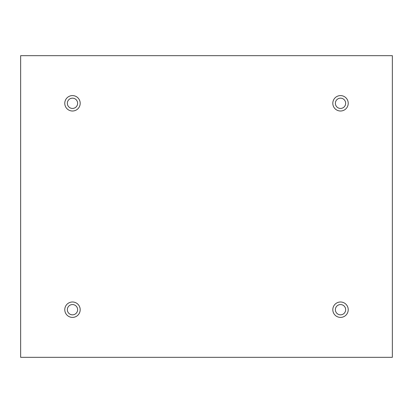 <?xml version="1.0" encoding="UTF-8"?>
<svg xmlns="http://www.w3.org/2000/svg" width="413" height="413" viewBox="0 0 413 413"><rect width="100%" height="100%" fill="white"/><g stroke="black" fill="none" stroke-linecap="round" stroke-linejoin="round"><path stroke-width="0.31" stroke-dasharray="2.06 1.55" d="M392.35 55.672L20.65 55.672L20.65 357.328L392.35 357.328L392.35 55.672M67.345 103.302A5.137 5.137 0 0 1 75.052 98.852A5.137 5.137 0 0 1 75.052 107.752A5.137 5.137 0 0 1 67.345 103.302M335.382 103.302A5.137 5.137 0 0 1 343.084 98.852A5.137 5.137 0 0 1 343.084 107.752A5.137 5.137 0 0 1 335.382 103.302M335.382 309.698A5.137 5.137 0 0 1 343.084 305.248A5.137 5.137 0 0 1 343.084 314.148A5.137 5.137 0 0 1 335.382 309.698M67.345 309.698A5.137 5.137 0 0 1 75.052 305.248A5.137 5.137 0 0 1 75.052 314.148A5.137 5.137 0 0 1 67.345 309.698M72.481 317.401A7.702 7.702 0 0 0 79.157 305.847A7.702 7.702 0 0 0 65.812 305.847A7.702 7.702 0 0 0 72.481 317.401M340.519 317.401A7.702 7.702 0 0 0 347.188 305.847A7.702 7.702 0 0 0 333.843 305.847A7.702 7.702 0 0 0 340.519 317.401M340.519 111.009A7.702 7.702 0 0 0 347.188 99.45A7.702 7.702 0 0 0 333.843 99.45A7.702 7.702 0 0 0 340.519 111.009M72.481 111.009A7.702 7.702 0 0 0 79.157 99.45A7.702 7.702 0 0 0 65.812 99.45A7.702 7.702 0 0 0 72.481 111.009"/><path stroke-width="0.62" d="M392.35 55.672L20.65 55.672L20.65 357.328L392.35 357.328L392.35 55.672M72.481 111.009A7.702 7.702 0 0 1 65.812 99.45A7.702 7.702 0 0 1 79.157 99.45A7.702 7.702 0 0 1 72.481 111.009M340.519 111.009A7.702 7.702 0 0 1 333.843 99.45A7.702 7.702 0 0 1 347.188 99.45A7.702 7.702 0 0 1 340.519 111.009M340.519 317.401A7.702 7.702 0 0 1 333.843 305.847A7.702 7.702 0 0 1 347.188 305.847A7.702 7.702 0 0 1 340.519 317.401M72.481 317.401A7.702 7.702 0 0 1 65.812 305.847A7.702 7.702 0 0 1 79.157 305.847A7.702 7.702 0 0 1 72.481 317.401M67.345 309.698A5.137 5.137 0 0 1 75.052 305.248A5.137 5.137 0 0 1 75.052 314.148A5.137 5.137 0 0 1 67.345 309.698M335.382 309.698A5.137 5.137 0 0 1 343.084 305.248A5.137 5.137 0 0 1 343.084 314.148A5.137 5.137 0 0 1 335.382 309.698M335.382 103.302A5.137 5.137 0 0 1 343.084 98.852A5.137 5.137 0 0 1 343.084 107.752A5.137 5.137 0 0 1 335.382 103.302M67.345 103.302A5.137 5.137 0 0 1 75.052 98.852A5.137 5.137 0 0 1 75.052 107.752A5.137 5.137 0 0 1 67.345 103.302"/></g></svg>
